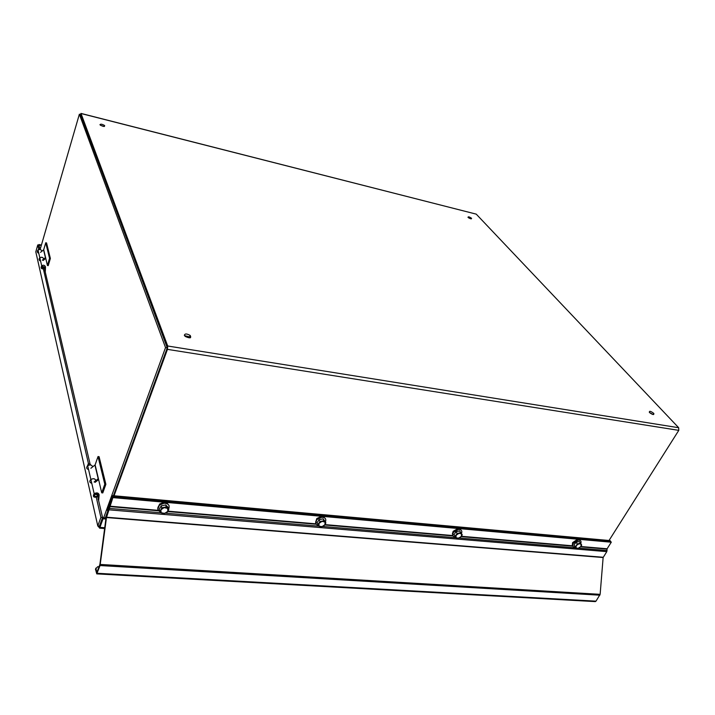 <?xml version="1.0" encoding="UTF-8"?>
<svg xmlns="http://www.w3.org/2000/svg" width="715" height="715" viewBox="0 0 715 715"><rect width="100%" height="100%" fill="white"/><g stroke="black" fill="none" stroke-linecap="round" stroke-linejoin="round"><path stroke-width="1.07" d="M103.952 126.466L100.583 125.322M99.957 124.678C100.636 123.838 102.191 124.124 104.631 125.554C104.783 126.85 103.326 126.689 100.261 125.071L99.957 124.678M190.387 337.766L189.6 336.899L184.47 335.585M184.363 335.38C184.747 333.521 186.678 333.53 190.154 335.415C191.611 338.213 189.984 338.561 185.265 336.461L184.363 335.38M470.515 218.727L468.602 217.843M468.03 217.369L467.985 217.315C468.173 216.448 469.38 216.779 471.587 218.316C471.453 219.183 470.264 218.87 468.03 217.369M653.144 414.566L649.354 412.385M649.515 412.564L649.381 412.412C649.149 410.669 650.632 411.009 653.823 413.422C654.145 415.138 652.706 414.852 649.515 412.564M80.321 114.445L81.01 113.515L167.703 346.006L678.669 427.722L678.785 430.358L609.028 540.495M114.051 495.772L167.453 349.367L167.703 346.006M105.328 517.857L107.92 510.733L105.328 517.857M40.156 249.374L79.365 114.212L80.616 114.525L167.274 347.865L113.399 495.709L167.087 348.366M80.947 113.408L476.235 214.134L81.01 113.515M80.643 114.65L167.149 347.535M678.669 427.722L476.235 214.134M79.365 114.212L165.531 347.588L103.684 517.731M167.274 347.865L165.531 347.588M102.79 492.921L101.709 492.814L104.792 484.207L105.874 484.305L102.79 492.921M94.845 481.41L98.384 478.576L101.709 492.814M105.874 484.305L99.081 456.671L98.027 456.554L95.113 464.893L90.894 468.271M98.027 456.554L104.792 484.207M94.711 481.517L94.094 481.99M92.646 466.824C91.851 464.839 90.206 464.482 87.695 465.751C86.077 467.494 86.372 468.772 88.58 469.576M95.873 480.534C95.077 478.532 93.397 478.183 90.859 479.47C89.196 481.258 89.509 482.545 91.779 483.331M95.068 482.357L98.563 479.64M48.245 265.64L47.413 265.488L49.541 258.303L50.363 258.464L48.245 265.64M42.918 259.67L45.554 257.463L47.413 265.488M50.363 258.464L46.547 242.921L45.733 242.76L43.704 249.723L40.549 252.359M45.733 242.76L49.541 258.303M42.811 259.76L42.355 260.126M41.854 251.224C41.193 249.481 39.924 249.07 38.029 250.009C36.831 251.403 37.082 252.511 38.798 253.342M43.678 258.982C43.016 257.221 41.729 256.81 39.817 257.766C38.592 259.188 38.86 260.305 40.621 261.127M43.106 260.501L45.715 258.383M41.273 245.522L39.111 245.102L38.985 244.539L38.825 245.102M41.425 245.013L38.985 244.539M99.653 526.669L99.314 527.59L99.573 528.144L99.93 527.366L103.049 518.777L105.883 519.01M104.73 527.733L99.93 527.366L99.671 526.231L102.781 517.651L106.026 517.919M102.781 517.651L103.049 518.777M36.072 253.056L35.795 251.832L37.788 244.905L38.771 249.151M98.053 498.194L102.558 517.508L100.904 517.374L97.794 525.963L99.314 527.59M37.788 244.905L38.985 245.138L39.942 249.222M44.759 269.868L90.027 463.829M35.795 251.832L97.794 525.963L99.448 526.088L102.558 517.508M43.401 269.108L88.508 463.856M96.293 497.443L100.904 517.374M87.543 465.438L87.918 464.973M88.338 465.358L88.052 464.115L88.043 465.51M90.778 465.027L89.777 463.749L88.052 464.115M97.767 494.896L95.041 494.36L94.514 495.048C94.586 496.433 95.47 496.764 97.186 496.013L97.767 494.896M98.062 499.267L98.018 494.941C97.571 493.654 96.525 493.422 94.889 494.235C93.817 496.246 94.612 496.898 97.267 496.183L97.964 496.764C93.728 497.908 92.458 496.88 94.157 493.672C96.775 492.367 98.438 492.742 99.144 494.798L98.652 500.786M97.66 495.459L97.964 496.764M95.81 480.65C95.113 478.612 93.468 478.228 90.903 479.506C89.286 481.231 89.581 482.491 91.761 483.269M44.455 267.017L42.373 266.382L41.979 266.936L44.044 267.937L44.455 267.017M38.431 249.338L40.317 249.562M44.795 270.788L44.652 267.07L42.248 266.266C41.488 267.919 42.105 268.527 44.107 268.089L44.661 268.634C41.461 269.341 40.469 268.375 41.676 265.739C43.633 264.791 44.911 265.22 45.501 267.017L45.286 272.129M44.393 267.49L44.661 268.634M43.633 259.08C43.052 257.293 41.783 256.864 39.852 257.793C38.664 259.17 38.914 260.269 40.603 261.073M99.939 524.935L99.322 526.651L99.769 526.678M595.148 601.592L596.006 601.154L600.135 594.344L603.129 557.53L606.803 551.64L607.115 548.763L611.28 542.211L610.038 540.585L112.398 495.62L112.675 496.728L610.726 541.496L112.675 496.728L112.898 497.613L106.481 517.535L100.055 565.538L96.757 573.877L95.47 569.131L97.696 566.7L99.036 566.772M108.367 510.769L107.59 510.707L112.675 496.728L106.088 517.419L99.921 564.269L96.856 572.509L95.837 568.139M107.59 510.707L107.313 509.589L112.398 495.62M611.28 542.211L112.898 497.613M163.422 505.416L165.692 504.951L168.186 507.4L168.794 509.375L167.873 511.288L167.614 508.383L168.794 509.375M159.811 511.225L160.875 509.768L161.143 512.682L164.638 513.433L167.873 511.288L166.809 512.744L162.323 513.665L159.811 511.225L159.222 509.241L161.197 505.871L161.796 507.847L166.291 506.926L167.614 508.383L164.119 507.614L160.875 509.768L161.796 507.847M165.692 504.951L166.291 506.926M161.197 505.871L163.449 505.407M160.348 511.851C157.13 510.17 156.942 507.865 159.776 504.942L164.066 503.253C168.508 503.485 170.036 505.371 168.651 508.91M157.818 509.268L159.642 504.504C164.101 501.957 167.239 502.341 169.071 505.657M158.247 506.729L159.704 504.719M157.863 507.695L159.713 503.986L163.672 502.43L167.614 503.628M317.889 524.712L319.945 521.584L323.958 520.717L325.03 522.057L322.054 521.369L319.015 523.362L318.962 526.043L321.938 526.723L324.968 524.73L325.03 522.057L325.897 522.96L323.832 526.07L319.837 526.946L317.022 522.835L319.078 519.716L323.082 518.849L324.056 519.984M319.078 519.716L319.945 521.584M323.082 518.849L323.958 520.717M324.047 519.975L325.897 522.96M318.461 525.445C315.279 524.452 314.806 522.468 317.04 519.492L321.661 517.285C325.227 517.383 326.478 518.938 325.414 521.95M315.771 523.496L316.852 519.081C320.615 516.239 323.502 516.15 325.522 518.822M315.78 521.521L316.924 519.242M315.628 522.2L316.817 518.536L321.071 516.498L324.619 517.892M455.035 536.402L457.135 533.506L460.746 532.675L461.622 533.917L459.066 533.301L456.206 535.16L455.911 537.644L458.467 538.252L461.318 536.402L460.147 537.635L456.545 538.466L453.971 534.632L456.063 531.737L459.674 530.914L462.248 534.749L461.318 536.402L461.622 533.917L462.248 534.749M456.063 531.737L457.135 533.506M459.674 530.914L460.746 532.675M455.509 537.081C452.568 536.67 451.898 535.07 453.489 532.282L458.422 529.457C461.407 529.493 462.417 530.825 461.461 533.462M452.801 535.651L453.247 531.889C456.519 528.734 459.245 528.26 461.425 530.45M452.372 533.98L453.149 531.317L457.689 528.707L460.567 529.77M576.317 548.557L575.879 547.797L578.095 548.36L580.786 546.618L581.268 544.312L581.697 545.071L580.786 546.618L578.095 548.36L576.317 548.557L574.529 545.92M574.529 545.929L573.948 544.973L576.058 542.265L577.273 543.945L580.553 543.159L581.268 544.312L579.052 543.74L576.353 545.491L577.273 543.945M576.058 542.265L577.711 541.872M575.155 546.644L576.353 545.491L575.879 547.797L573.948 544.973M577.693 541.872L579.329 541.487L580.553 543.159M575.352 547.216C572.831 547.154 572.063 545.947 573.055 543.579L578.221 540.12C580.696 540.093 581.545 541.219 580.759 543.48M461.148 536.625L572.804 546.171L572.787 543.203C575.638 539.771 578.238 538.958 580.598 540.772M572.313 544.794L572.635 542.596L577.389 539.405L579.785 540.263M678.785 430.358L167.453 349.367M98.384 478.576L95.113 464.893M98.214 478.8L94.943 465.116M45.554 257.463L43.704 249.723M45.429 257.641L43.579 249.901M97.91 494.494L98.018 494.941M607.115 548.763L580.857 546.519M572.545 545.804L461.398 536.286M452.729 535.544L325.039 524.613M315.914 523.836L167.945 511.162M158.274 510.34L109.77 506.184M607.035 549.093L580.607 546.832M452.953 535.928L324.798 524.98M316.182 524.247L167.703 511.556M158.632 510.787L109.681 506.604M607.08 550.541L578.784 548.146M575.843 547.896L459.236 538.029M456 537.76L322.796 526.481M319.078 526.168L165.603 513.182M161.286 512.816L109.529 508.437M606.803 551.64L109.243 509.849M603.21 557.271L106.553 517.213M603.129 557.53L106.481 517.535M600.135 594.344L100.306 564.439M599.867 595.193L100.055 565.538M596.006 601.154L97.186 573.278M104.631 125.554L104.363 126.457M190.154 335.415L189.6 336.899M471.587 218.316L471.319 218.87M653.823 413.422L653.126 414.548M90.859 479.47L87.695 465.751M39.817 257.766L38.029 250.009M104.622 528.528L99.573 528.144M90.903 479.506L94.157 493.672M39.852 257.793L41.676 265.739M595.345 601.61L96.757 573.877"/></g></svg>
